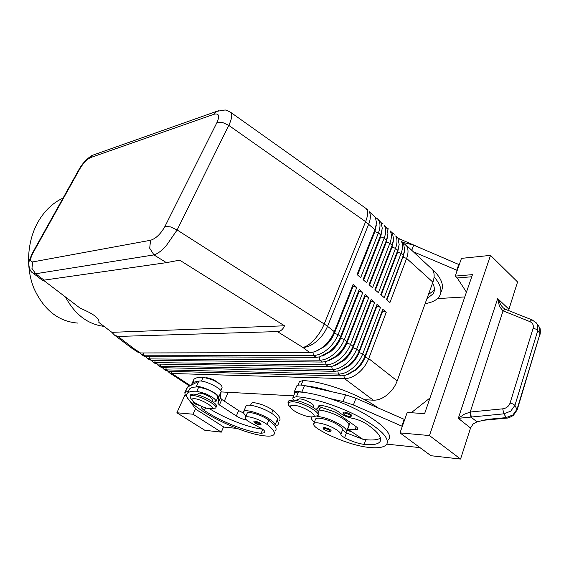 <?xml version="1.0" encoding="UTF-8"?>
<svg xmlns="http://www.w3.org/2000/svg" width="569" height="569" viewBox="0 0 569 569"><rect width="100%" height="100%" fill="white"/><g stroke="black" fill="none" stroke-linecap="round" stroke-linejoin="round"><path stroke-width="0.85" d="M343.064 412.575L344.515 412.084L348.662 413.272C350.981 414.396 352.012 415.299 351.742 415.996L349.871 416.686M315.382 419.573L315.617 418.983C317.011 416.529 330.141 419.894 337.637 424.694C340.81 426.7 342.467 428.357 342.616 429.68L345.625 432.639L346.379 432.063C347.275 430.683 345.845 428.628 342.09 425.904C333.946 420.669 325.56 417.461 316.933 416.288M346.656 431.316L348.697 425.897C349.608 424.481 348.192 422.404 344.451 419.666C337.31 414.41 322.637 409.367 316.826 410.107M293.661 400.121L292.807 398.734L292.978 397.511L296.442 396.757C312.139 397.56 338.79 405.989 359.231 416.864C380.633 428.891 389.801 438.059 386.721 444.389C384.175 447.419 378.058 448.415 368.371 447.369C354.373 445.897 332.659 437.959 318.718 429.353C314.678 426.814 313.042 424.894 313.811 423.585C315.19 421.181 328.334 424.595 335.859 429.382C339.032 431.38 340.703 433.03 340.859 434.332C341.002 435.235 342.261 436.359 344.622 437.696C351.393 441.302 357.894 443.528 364.132 444.389C372.482 445.264 377.759 444.389 379.957 441.772C382.468 437.817 378.008 431.892 366.585 424.005C362.083 421.167 357.183 419.232 351.891 418.187C347.19 417.205 343.249 415.484 340.07 413.023C334.857 408.236 319.693 403.627 318.192 406.323L317.808 408.435L315.767 409.196M294.671 393.335L294.934 392.688L298.405 391.899L302.48 392.226C310.212 393.079 319.095 395.114 329.124 398.336C364.146 409.303 395.932 432.049 388.449 439.538M321.734 407.482L319.799 408.3L319.558 408.919M313.32 407.468L313.64 406.643C315.624 404.908 304.849 398.99 299.429 398.855L296.926 399.779M253.866 421.345L254.812 421.06C258.383 421.921 260.446 423.037 261.007 424.403L259.649 424.901M218.987 110.55L216.633 111.375L214.079 114.241C218.894 113.082 219.89 115.777 217.059 122.335L222.536 122.463L228.774 125.379C231.313 120.13 232.223 116.247 231.505 113.729L230.338 112.1M217.059 122.335L165.017 226.32C160.721 233.944 155.899 238.596 150.55 240.267L149.704 248.226L153.943 254.905L166.411 262.65L42.497 280.353L32.874 273.035L35.655 273.753L31.935 268.383L32.746 261.918C29.873 261.882 29.958 258.881 33.009 252.921L32.333 253.219M44.19 280.254L35.655 273.753L153.943 254.905C157.357 253.909 161.34 251.007 165.885 246.206L177.13 229.968L228.774 125.379L365.618 221.675L374.935 229.755L357.069 274.564L360.682 277.636L378.421 232.906C380.377 227.764 380.505 223.624 378.805 220.48L377.446 218.781L375.455 217.5M166.411 262.65L179.662 260.154L284.493 325.795C282.914 329.522 280.545 331.45 277.373 331.585L117.947 336.443L114.639 335.212L111.873 332.332L98.842 322.41C99.81 318.569 93.622 313.86 80.293 308.284L43.571 280.332M341.421 191.02L245.303 122.726M377.446 218.781L381.081 222.571L382.276 228.325L380.732 234.99L363.086 279.678L366.664 282.715L384.175 238.112C386.109 232.984 386.216 228.838 384.488 225.687L386.749 227.756L387.966 233.767L386.465 240.175L369.032 284.735L372.574 287.743L389.879 243.262C391.785 238.148 391.863 234.008 390.121 230.843L392.354 232.892L393.592 239.158L392.141 245.31L374.921 289.742L378.428 292.715L395.519 248.361C397.404 243.262 397.461 239.122 395.69 235.943L397.902 237.97L399.161 244.499L397.759 250.381L380.746 294.692L384.21 297.637L401.095 253.404C402.959 248.319 402.994 244.179 401.209 240.993L403.4 242.999L404.673 249.798L403.314 255.41L386.515 299.593L389.943 302.509L406.622 258.404C408.464 253.326 408.478 249.194 406.671 245.993L403.393 242.984M404.353 251.896L403.137 257.224L406.622 258.404L432.902 282.16C434.631 277.146 434.545 273.02 432.646 269.777L405.249 244.243M399.801 239.257L397.916 237.991M398.855 246.647L397.596 252.231L381.166 295.048M394.296 234.215L392.39 232.949M393.3 241.356L391.998 247.181L375.369 290.119M388.734 229.122L386.799 227.849M387.681 236.007L386.344 242.081L369.509 285.14M383.122 223.973L381.159 222.699M382.005 230.616L380.633 236.924L363.591 280.112M140.038 352.936L141.446 354.523L143.914 355.205L313.569 355.44C317.986 355.362 322.609 353.328 327.438 349.345C332.218 345.205 335.767 340.298 338.1 334.615L356.784 287.473L353.143 284.422L334.309 331.649L327.531 326.336L368.705 224.122C370.704 218.958 370.874 214.819 369.21 211.696L375.362 217.33L376.529 222.835L374.63 231.505L375.91 226.825M376.273 225.175L374.857 231.718L357.609 275.026M167.891 371.273L169.285 372.723L171.838 373.477L344.508 378.627C348.982 378.677 353.598 376.785 358.363 372.958C363.079 368.982 366.528 364.196 368.726 358.605L386.28 312.196L382.816 309.301L364.857 357.104C362.915 362.033 359.871 366.258 355.717 369.772L350.511 373.136M382.816 309.301L365.134 355.796C362.93 361.4 359.466 366.194 354.743 370.191L345.902 375.156L340.881 375.903L168.545 371.329L166.006 370.583L163.808 369.146L166.347 369.886L338.455 374.082C342.915 374.11 347.531 372.197 352.311 368.335C357.04 364.331 360.511 359.523 362.73 353.911L380.505 307.36L377.005 304.429L359.103 351.073C356.87 356.692 353.385 361.514 348.648 365.54L339.487 370.661L334.785 371.337L163.033 367.716L160.501 366.984L158.289 365.533L160.807 366.258L332.332 369.494C336.784 369.501 341.407 367.553 346.194 363.662C350.931 359.629 354.43 354.793 356.671 349.167L374.665 302.466L371.137 299.507L352.773 347.652C350.781 352.616 347.702 356.884 343.52 360.447L337.524 364.238M343.875 375.661L344.508 378.627L373.292 400.185C377.802 400.348 382.404 398.592 387.112 394.907C391.764 391.074 395.121 386.408 397.19 380.91L368.726 358.605L365.099 357.289L382.717 310.944L386.28 312.196M348.043 374.366L355.952 369.957C360.106 366.443 363.157 362.218 365.099 357.289L365.134 355.796L362.73 353.911L359.089 352.595L376.927 306.101L380.505 307.36M145.7 356.671L147.108 358.221L149.597 358.918L319.892 360.177C324.323 360.12 328.939 358.121 333.754 354.167C338.527 350.07 342.054 345.184 344.359 339.515L362.809 292.523L359.203 289.5L340.611 336.585C338.292 342.261 334.75 347.161 329.97 351.279L319.878 356.834L316.101 357.339L146.19 356.692L143.715 356.002L141.446 354.523M353.143 284.422L352.908 286.008L334.152 333.085L334.309 331.649C331.962 337.339 328.398 342.268 323.612 346.421C320.141 349.338 316.67 351.237 313.213 352.119L309.742 352.567L140.486 352.958L138.025 352.282L131.916 348.292L134.362 348.946L117.947 336.443M151.318 360.369L152.72 361.891L155.223 362.602L326.144 364.864C330.582 364.836 335.205 362.866 340.013 358.947C344.764 354.871 348.278 350.013 350.547 344.366L368.769 297.523L365.198 294.529L346.841 341.464C344.551 347.118 341.03 351.998 336.265 356.087L326.478 361.493L322.395 362.055L151.852 360.397L149.355 359.693L147.108 358.221M371.137 299.507L353.008 346.293C350.746 351.934 347.239 356.777 342.488 360.838L333.014 366.102L328.626 366.721L157.464 364.068L154.953 363.356L152.72 361.891M156.888 364.032L158.289 365.533M162.414 367.666L163.808 369.146M377.005 304.429L358.847 352.403C356.884 357.346 353.818 361.592 349.651 365.134L344.046 368.712M341.685 369.871L349.892 365.319C354.06 361.784 357.126 357.538 359.089 352.595L359.103 351.073L356.671 349.167L353.022 347.844L371.073 301.207L374.665 302.466M335.262 365.319L343.768 360.639C347.944 357.069 351.03 352.808 353.022 347.844L353.008 346.293L350.547 344.366L346.877 343.043L365.163 296.264L368.769 297.523M365.198 294.529L346.635 342.851C344.622 347.83 341.521 352.119 337.332 355.717L330.945 359.7M328.782 360.71L337.581 355.902C341.763 352.311 344.864 348.022 346.877 343.043L346.841 341.464L344.359 339.515L340.675 338.192L359.188 291.264L362.809 292.523M359.203 289.5L340.426 337.993C338.384 342.986 335.269 347.303 331.066 350.924L324.316 355.106M322.232 356.059L331.314 351.116C335.518 347.495 338.64 343.185 340.675 338.192L340.611 336.585L338.1 334.615L334.401 333.285L353.15 286.214L356.784 287.473M315.624 351.343L324.991 346.279C329.202 342.623 332.339 338.292 334.401 333.285L334.152 333.085C332.083 338.1 328.946 342.431 324.735 346.087L317.616 350.454M192.315 400.348L190.288 397.695L190.124 396.024L192.735 395.512C200.395 395.69 218.788 405.775 215.694 408.044L209.918 408.812C205.06 408.563 193.951 403.229 192.315 400.348C191.589 399.139 192.23 398.584 194.242 398.677C201.824 398.969 218.162 409.31 210.388 408.841M190.124 396.024L190.757 394.616L193.375 394.097C201.035 394.253 219.414 404.346 216.305 406.636L215.694 408.044M206.22 377.716L206.547 377.716C211.312 378.463 215.374 380.32 218.731 383.293M312.801 416.743L317.893 415.683C321.464 412.667 301.855 401.956 292.139 401.678L288.021 402.539L289.08 405.861M293.753 405.32C290.531 405.192 289.578 406.081 290.887 407.987C293.241 411.387 304.493 416.508 310.354 416.857L311.122 416.892C321.179 417.426 303.796 405.733 293.753 405.32M318.178 414.957L318.533 414.054C322.104 411.01 302.516 400.306 292.8 400.05L288.682 400.917L288.376 401.671M211.832 401.23L212.344 400.057C212.77 399.438 211.953 398.435 209.876 397.034C206.191 394.786 202.792 393.471 199.662 393.087L198.183 393.392L197.528 394.85M193.111 382.667L193.873 379.423C195.331 377.837 198.417 377.112 203.14 377.247L211.746 379.566C219.122 382.951 222.55 385.675 222.031 387.745L220.758 390.64M213.133 402.127L215.9 401.707C216.376 399.744 212.898 397.062 205.473 393.656L196.853 391.244C192.137 391.01 189.079 391.636 187.67 393.122C178.154 401.607 236.91 433.55 265.218 435.932C269.77 436.423 272.665 435.989 273.895 434.624C275.439 432.54 273.17 429.147 267.074 424.446C261.114 419.751 246.747 415.064 245.445 417.347C244.855 418.165 245.723 419.453 248.048 421.209L262.914 429.339C264.685 430.882 265.289 432.013 264.734 432.739L261.157 433.272C246.448 431.828 219.534 420.975 204.427 410.512C202.073 408.869 201.156 407.689 201.661 406.97L202.294 406.657M216.092 401.273L217.749 397.496C218.24 395.505 214.776 392.809 207.358 389.409L198.745 387.027L196.177 386.92C199.527 384.637 219.755 394.054 218.66 397.382L217.934 403.357L219.421 404.936L236.327 415.996C239.748 418.08 243.027 419.36 246.164 419.815L246.427 419.844M246.085 415.825C243.795 413.898 242.999 412.461 243.703 411.529C245.317 408.784 261.676 413.699 270.147 419.566C274.116 422.298 275.681 424.289 274.841 425.541L268.824 420.192C262.885 415.47 248.539 410.825 247.216 413.151L247.017 413.62M245.801 406.586L246.064 405.96C247.714 403.144 264.052 408.001 272.48 413.898C276.427 416.636 277.978 418.649 277.131 419.936L275.09 424.943M323.164 427.845L324.43 427.468L328.206 428.592C330.369 429.631 331.336 430.449 331.122 431.053L329.437 431.643M505.407 309.308L503.209 307.836L501.161 305.475L497.676 298.576L499.475 306.392L502.825 310.745L529.817 321.585C532.74 322.964 533.829 325.205 533.089 328.32L510.066 403.072L513.025 403.99L514.931 405.348L537.783 330.539L537.335 324.43L536.275 322.822M510.066 403.072C508.835 406.344 506.389 408.265 502.733 408.827L470.229 412.034L464.24 414.253L458.315 418.315L503.842 413.834L510.756 411.124L514.931 405.348L517.178 409.879L513.43 415.327C510.109 417.347 507.868 418.272 506.709 418.094L506.723 418.094M517.235 409.687L540.038 333.654L517.065 409.196L512.918 414.943L506.04 417.632L487.263 419.389L476.964 421.857L473.038 424.076L470.542 428.023L460.549 459.055L429.46 435.555L400 432.895L430.946 455.719L460.549 459.055M505.635 309.387L504.66 309.401L503.046 310.873L470.229 412.034L471.338 416.949M538.793 326.3L539.576 327.566L540.038 333.654L537.783 330.539L535.97 329.138L533.089 328.32M32.639 272.85L32.867 273.028C29.602 271.349 28.023 264.919 29.339 260.424L32.092 253.674M63.059 198.076C52.846 202.792 44.482 210.786 37.967 222.074C27.113 241.327 25.541 267.843 34.026 288.547C43.977 310.084 58.586 321.599 77.853 323.092M65.414 296.961C74.994 314.593 87.868 324.394 104.049 326.371M471.737 276.769L457.227 277.964L455.221 276.1L461.466 258.369L490.521 255.374L517.562 281.968L508.53 310.539M505.478 309.33L502.825 310.745M469.937 412.098L470.912 416.992L476.964 421.857M490.521 255.374L429.46 435.555M411.252 412.731L430.015 397.951M455.221 276.1L472.469 274.642L424.616 413.62L407.198 412.468L400 432.895M457.227 277.964L466.438 292.174M459.24 264.685L413.713 245.132L402.987 242.373M404.701 419.538L355.952 398.257L345.603 394.836L331.699 391.714C321.684 388.535 312.815 386.543 305.084 385.746L331.699 391.714M204.826 430.285L176.881 412.76L193.026 414.218L221.305 432.141L204.826 430.285M189.157 385.718L188.858 386.379M185.124 394.594L176.881 412.76M228.176 392.304L224.328 401.138M223.567 426.892L221.305 432.141M195.459 408.77L193.026 414.218M199.506 411.508L223.845 427.063L237.33 428.478M199.442 411.657L195.672 409.061L189.392 400.448M188.097 398.67L185.16 394.644L184.825 392.646L188.73 390.775M187.059 388.286L187.649 386.998L198.695 381.344C202.066 378.99 222.244 388.385 221.113 391.785L220.338 397.88L221.81 399.474L238.639 410.583L243.66 413.108M262.722 429.182C249.073 427.852 225.047 418.564 209.662 408.791M196.013 387.005C192.806 387.14 190.651 387.802 189.541 388.997L187.67 393.122M198.524 381.429C195.309 381.6 193.147 382.29 192.023 383.52L191.22 385.17M275.097 426.33L277.836 424.951C278.732 423.834 278.461 422.248 277.025 420.207M275.588 430.47C276.491 429.36 276.178 427.774 274.671 425.712M251.128 403.905L251.334 403.414C252.7 400.996 267.01 405.548 272.892 410.327C278.902 415.107 281.114 418.606 279.514 420.825M432.902 282.16L397.19 380.91M373.292 400.185L364.587 399.715M293.647 395.86L221.099 391.92M357.368 274.82L374.63 231.505L378.421 232.906L380.732 234.99L380.405 236.718L381.614 232.337M363.356 279.905L380.405 236.718L384.175 238.112L386.465 240.175L386.116 241.875L387.261 237.799M369.274 284.941L386.116 241.875L389.879 243.262L392.141 245.31L391.771 246.974L392.845 243.219M375.135 289.92L391.771 246.974L395.519 248.361L397.759 250.381L397.368 252.024L398.371 248.589M380.938 294.849L397.368 252.024L401.095 253.404L403.314 255.41L402.916 257.024L403.834 253.916M386.678 299.728L402.916 257.024L386.906 299.92M284.493 325.795L111.873 332.332M33.009 252.921L79.966 168.616C83.366 162.983 86.922 159.299 90.635 157.556L92.996 155.109L216.633 111.375L224.776 110.037C225.196 109.746 227.109 110.471 230.509 112.221L245.744 123.046M425.135 303.633C432.312 302.509 437.12 299.97 439.574 296.015C442.476 290.816 440.648 284.45 434.097 276.918M432.618 282.942C434.744 287.146 434.929 290.752 433.18 293.768L426.921 298.704M432.035 268.902C441.437 277.885 444.453 285.51 441.089 291.776L440.854 292.153M428.429 294.536L434.339 290.098M399.018 238.624L420.996 248.226M458.834 264.301L456.751 270.211L413.535 251.832M457.163 270.595L456.751 270.211M437.447 298.611L464.795 296.933M351.862 431.899L347.062 430.242M378.2 407.909C358.676 394.011 322.139 380.917 302.95 380.64L299.465 381.514L299.194 382.183M345.625 432.639L362.837 439.24L365.839 439.709C372.816 440.406 377.702 439.858 380.49 438.073M312.203 416.849L311.712 417.262C310.909 418.4 311.791 420.05 314.351 422.212M350.952 422.938L350.013 422.859L347.673 429.097L362.837 439.24M305.084 385.746L304.5 385.611C300.354 384.736 297.758 384.836 296.712 385.924L296.428 386.628M302.48 392.226L301.89 392.091C297.743 391.188 295.147 391.266 294.116 392.318L294.258 394.367M402.304 426.345L353.413 404.986L343.043 401.529L329.124 398.336M401.842 425.996L404.239 419.197M386.884 444.147L419.943 447.611M318.597 406.415L333.825 411.615L337.922 413.627L355.831 426.423C357.531 427.675 358.171 428.621 357.752 429.282L355.056 429.773L347.673 429.097M344.729 413.087L348.214 414.083C351.116 415.626 351.592 416.472 349.629 416.608C346.229 416.43 341.101 412.753 344.729 413.087M342.616 429.68L340.859 434.332M298.405 391.899L296.442 396.757M259.443 424.837C260.616 424.111 259.137 423.137 255.004 421.906L254.307 422.433L259.443 424.837M277.373 331.585L302.893 347.439C306.378 346.692 310.212 344.067 314.394 339.558C318.562 334.913 321.834 329.728 324.209 323.989L177.13 229.968L170.544 226.924L165.017 226.32M367.873 210.011L365.817 208.339L367.055 209.968C368.129 212.614 367.645 216.519 365.618 221.675L324.209 323.989L327.531 326.336C325.155 332.054 321.57 337.004 316.762 341.194C311.919 345.234 307.296 347.318 302.893 347.439L309.742 352.567M130.792 347.488L134.362 348.946L140.486 352.958M341.457 191.035L365.639 208.211M190.359 385.604L171.838 373.477L171.354 371.401M146.19 356.692L143.914 355.205L143.388 352.951M151.852 360.397L149.597 358.918L149.071 356.706M157.464 364.068L155.223 362.602L154.711 360.426M163.033 367.716L160.807 366.258L160.309 364.117M168.545 371.329L166.347 369.886L165.849 367.773M312.865 352.197L313.569 355.44L316.101 357.339M319.202 356.998L319.892 360.177L322.395 362.055M325.468 361.735L326.144 364.864L328.626 366.721M331.67 366.429L332.332 369.494L334.785 371.337M337.808 371.066L338.455 374.082L340.881 375.903M203.14 377.247L201.405 381.109M268.824 420.192L267.074 424.446M194.249 402.247L193.581 402.802L198.965 405.128M324.636 428.393L327.808 429.339C330.497 430.747 330.966 431.494 329.223 431.579C324.536 430.221 323.007 429.154 324.636 428.393M508.821 309.123L497.676 298.576L458.315 418.315L470.542 428.023M502.733 408.827L503.842 413.834L506.702 418.101M532.442 320.055L531.439 320.062L529.817 321.585M218.66 397.382L221.113 391.785M217.934 403.357L220.338 397.88M219.421 404.936L221.81 399.474M236.327 415.996L238.639 410.583M185.202 392.368L187.649 386.998M196.177 386.92L198.695 381.344M262.814 429.254L261.157 433.272M205.594 407.866L204.427 410.512M198.745 387.027L196.853 391.244M272.892 410.327L271.648 413.343M78.927 169.605L79.966 168.616M150.55 240.267L32.746 261.918M90.635 157.556L214.079 114.241M403.869 242.472L403.627 243.105M413.713 245.132L411.792 250.232M302.95 380.64L301.165 385.078M350.333 422.497L350.191 422.874M346.393 419.687L345.966 420.825M318.519 406.038L318.007 407.347M365.839 439.709L364.132 444.389M346.365 433.066L344.622 437.696M301.89 392.091L304.5 385.611M343.043 401.529L345.603 394.836M353.413 404.986L355.952 398.257M355.056 429.773L356.201 426.7M294.934 392.688L292.978 397.511M319.799 408.3L319.095 410.093M297.089 399.36L296.591 400.604M131.916 348.292L114.639 335.212M189.591 386.002L169.285 372.723M290.887 407.987L288.49 405.164M288.682 400.917L288.021 402.539M245.445 417.347L247.216 413.151M243.703 411.529L246.064 405.96M532.278 319.984L505.514 309.337M538.786 326.286L536.816 323.541M506.581 418.115L483.65 420.256M539.263 326.983C540.223 327.623 540.529 330.02 540.18 334.181M532.285 319.991L536.553 323.171M323.228 427.682C322.765 429.154 324.814 430.47 329.38 431.643M193.168 401.543C192.166 402.39 195.046 404.374 198.745 405.199M187.265 387.283L184.825 392.646M264.734 432.739L264.941 432.241M250.552 405.27L251.334 403.414M193.873 379.423L192.023 383.52M79.233 169.057L32.333 253.226M92.932 155.145C91.509 155.259 83.551 161.112 79.247 169.043M434.261 290.752L433.18 293.768M253.923 421.216C253.746 422.653 255.637 423.877 259.592 424.894M299.465 381.514L297.964 385.227M318.811 405.889L318.05 407.809M380.689 439.737L379.957 441.772M315.617 418.983L313.811 423.585M311.712 417.262L311.862 416.878M294.116 392.318L296.712 385.924M357.752 429.282L357.887 428.912M343.143 412.361C342.524 413.983 344.743 415.427 349.8 416.686"/></g></svg>
